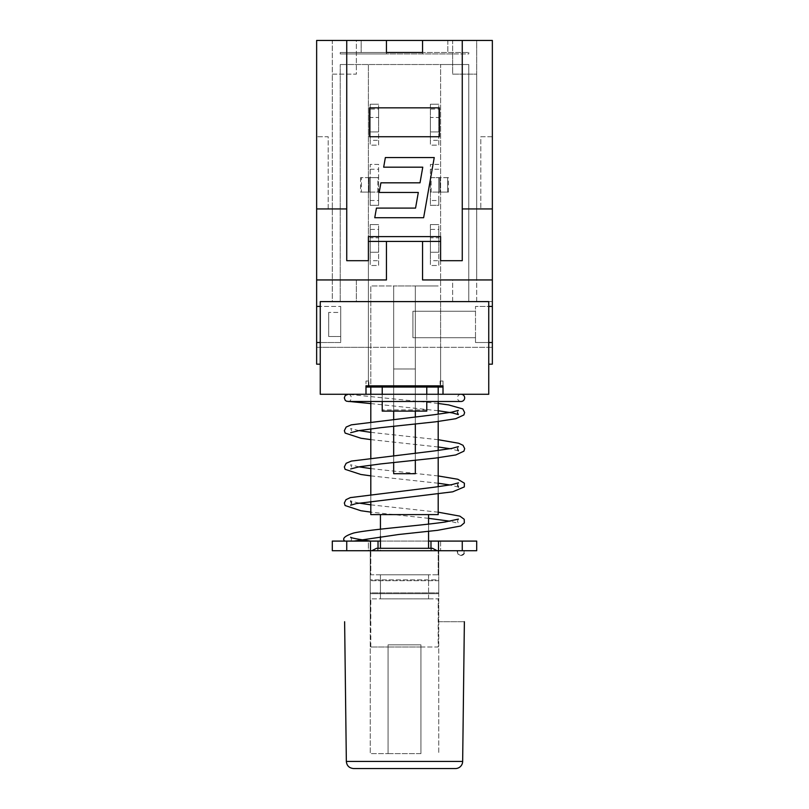 <?xml version="1.0" encoding="UTF-8"?>
<svg xmlns="http://www.w3.org/2000/svg" width="809" height="809" viewBox="0 0 809 809"><rect width="100%" height="100%" fill="white"/><g stroke="black" fill="none" stroke-linecap="round" stroke-linejoin="round"><path stroke-width="0.61" stroke-dasharray="4.04 3.03" d="M388.077 646.998L420.923 646.998L420.923 644.834L420.923 646.998L388.077 646.998L388.077 644.834L388.077 646.998L370.805 646.998L388.077 646.998L388.077 753.624L388.077 644.834L420.923 644.834L388.077 644.834L420.923 644.834L420.923 753.624L388.077 753.624L388.077 646.998M420.923 753.624L420.923 646.998L438.195 646.998L438.195 598.862L370.805 598.862L438.195 598.862L438.195 646.998L420.923 646.998L420.923 753.624L420.923 644.834L388.077 644.834L388.077 753.624L420.923 753.624M346.737 550.727L462.263 550.727L346.737 550.727L346.737 541.09L370.906 541.09M351.44 541.09L476.703 541.09L476.703 550.727L343.613 550.727L457.368 550.727L370.259 550.727L370.259 579.901L438.741 579.901L438.741 593.685L370.259 593.685L370.259 592.906L438.741 592.906L438.741 580.68L370.259 580.68L438.741 580.68L438.741 579.901L370.259 579.901L370.259 580.68L370.259 550.727L370.259 621.727L370.259 550.727L332.297 550.727L332.297 541.09L346.737 541.09M368.398 550.727L370.805 550.727L368.398 550.727L368.398 541.09L378.025 541.09L368.398 541.09L368.398 550.727M457.166 551.93L457.368 550.727L457.934 554.145L460.796 555.54L457.813 553.993L457.166 551.93M464.214 550.727L463.82 553.902L460.796 555.54L463.931 553.74L464.214 550.727M438.741 621.727L464.376 621.727L438.741 621.727L438.741 550.727L438.741 621.727M370.259 592.906L370.259 580.68L370.259 592.906L438.741 592.906L438.741 753.624L438.741 593.685L370.259 593.685L370.259 753.624L388.077 753.624L370.259 753.624L370.259 592.906M438.741 550.727L438.741 579.901L438.741 550.727L370.805 550.727L438.741 550.727M430.975 541.09L440.602 541.09L430.975 541.09L430.975 550.727L431.409 548.805L432.481 548.31M370.805 646.998L370.805 598.862L370.805 646.998M376.519 548.31L377.591 548.805L378.005 550.717L378.025 541.09M492.357 306.419L475.5 306.419L488.747 306.419L488.747 301.605L320.253 301.605L320.253 306.419L340.72 306.419L316.643 306.419L316.643 301.605L316.643 306.419M443.008 387.046L440.602 387.046L440.602 347.334L440.602 385.842L443.008 385.842L443.008 387.046L443.008 385.842L365.992 385.842L443.008 385.842L365.992 385.842L365.992 381.029L365.992 385.842L368.398 385.842L368.398 387.046L365.992 387.046L365.992 385.842L365.992 387.046M368.914 381.029L365.992 381.029L368.914 381.029L368.914 385.842L365.992 385.842L365.992 394.266L320.253 394.266L320.253 301.605L332.297 301.605L320.253 301.605L320.253 364.181L320.253 342.52L340.72 342.52L340.72 306.419L340.72 342.52L316.643 342.52L316.643 347.334L368.398 347.334L368.398 385.842L368.398 347.334L492.357 347.334L492.357 301.605L440.602 301.605L440.602 241.426L440.602 260.69L462.263 260.69L462.263 208.934L492.357 208.934L480.799 208.934L492.357 208.934L492.357 40.45L476.703 40.45L476.703 301.605L452.636 301.605L452.636 279.944L476.703 279.944L476.703 301.605L452.636 301.605L452.636 279.944L476.703 279.944L476.703 74.145L452.636 74.145L452.636 53.93L468.765 53.93L468.765 52.484L468.765 53.93L386.449 53.93L386.449 52.484L422.551 52.484L422.551 40.45L422.551 52.484L422.551 40.45L386.449 40.45L386.449 52.484L468.765 52.484L340.235 52.484L386.449 52.484L386.449 53.93L340.235 53.93L340.235 52.484L340.235 53.93L452.636 53.93L452.636 40.45L361.178 40.45L361.178 52.484L361.178 40.45L356.364 40.45L356.364 74.145L332.297 74.145L332.297 279.944L356.364 279.944L356.364 301.605L332.297 301.605L332.297 40.45L316.643 40.45L316.643 364.181L316.643 347.334L492.357 347.334L492.357 364.181L488.747 364.181L488.747 342.52L475.5 342.52L475.5 337.707L412.924 337.707L412.924 311.232L475.5 311.232L412.924 311.232L412.924 337.707L475.5 337.707L475.5 306.419L475.5 342.52L492.357 342.52M340.235 301.605L368.398 301.605L340.235 301.605L340.235 64.518L340.235 301.605M316.643 208.934L346.737 208.934L346.737 260.69L368.398 260.69L368.398 241.426L368.398 347.334M440.602 347.334L440.602 301.605L368.398 301.605L468.765 301.605L468.765 64.518L440.602 64.518L440.602 387.046L368.398 387.046L368.398 64.518L368.398 236.612L440.602 236.612L440.602 64.518L340.235 64.518L468.765 64.518L468.765 301.605L492.357 301.605L492.357 208.934M492.357 279.944L422.551 279.944L422.551 241.426M386.449 241.426L386.449 279.944L316.643 279.944M492.357 136.731L480.799 136.731L480.799 208.934L480.799 136.731L492.357 136.731M386.449 40.45L386.449 52.484L386.449 40.45L422.551 40.45M328.201 208.934L328.201 136.731L316.643 136.731L328.201 136.731L328.201 208.934M415.553 208.095L418.314 192.451L379.209 192.451L380.908 182.824L420.013 182.824L422.773 167.18L383.668 167.18L385.367 157.553L434.241 157.553L423.633 217.722L374.759 217.722L376.448 208.095L415.553 208.095M368.398 241.426L440.602 241.426M447.822 40.45L447.822 52.484L447.822 40.45M369.602 107.84L369.602 136.731L439.398 136.731L439.398 107.84L369.602 107.84M426.768 394.266L426.768 401.486M382.232 394.266L382.232 401.486M426.768 411.124L382.232 411.124M320.253 364.181L316.643 364.181L320.253 364.181M340.72 336.504L328.676 336.504L328.676 312.436L328.676 336.504L340.72 336.504L340.72 312.436L328.676 312.436L340.72 312.436L340.72 336.504M452.636 40.45L476.703 40.45L476.703 74.145L452.636 74.145L452.636 40.45L476.703 40.45M332.297 40.45L356.364 40.45L356.364 74.145L332.297 74.145L332.297 40.45L356.364 40.45M422.551 52.484L422.551 53.93L422.551 52.484M462.263 40.45L462.263 208.934M346.737 208.934L346.737 40.45M488.747 306.419L488.747 342.52M320.253 342.52L320.253 306.419M316.643 342.52L316.643 347.334M492.357 347.334L492.357 301.605L492.357 364.181L488.747 364.181L488.747 301.605L488.747 394.266L443.008 394.266L443.008 385.842L440.086 385.842L440.086 381.029L443.008 381.029L443.008 385.842L443.008 381.029L440.086 381.029M460.978 401.486A3.61 3.61 0 0 1 457.449 397.876A3.61 3.61 0 0 1 461.059 394.266L460.139 394.266M428.568 541.09L380.432 541.09M430.975 548.31L430.975 550.727L370.805 550.727L378.025 550.727L378.025 548.31M440.602 541.09L440.602 550.727L440.602 541.09M462.263 541.09L462.263 550.727M415.33 368.995L415.33 385.842L393.67 385.842L393.67 473.7L415.33 473.7L415.33 385.842L393.67 385.842L393.67 368.995L415.33 368.995L415.33 285.961L415.33 473.7L393.67 473.7L393.67 285.961L393.67 368.995L415.33 368.995L415.33 385.842L415.33 368.995M438.195 387.046L438.195 514.615L370.805 514.615L370.805 285.961L415.33 285.961L393.67 285.961L393.67 473.7L415.33 473.7L415.33 285.961L438.195 285.961L415.33 285.961L415.33 411.124M393.67 385.842L393.67 368.995L393.67 385.842M393.67 462.526L393.67 455.265M393.67 426.282L393.67 419.022M393.67 411.124L393.67 285.961L370.805 285.961L370.805 387.046M415.33 416.797L415.33 424.058M415.33 453.05L415.33 460.301M370.805 501.347L370.805 494.077M370.805 465.104L370.805 457.833M370.805 428.861L370.805 421.58M370.805 401.486L370.805 394.266M438.195 493.996L438.195 486.715M438.195 457.742L438.195 450.471M438.195 421.489L438.195 414.218M438.195 401.486L438.195 394.266M428.568 514.615L380.432 514.615L428.568 514.615L428.568 548.31M428.568 531.382L428.568 524.111M380.432 514.615L380.432 550.727L428.568 550.727L380.432 550.727L380.432 548.31M380.432 536.448L380.432 529.177M430.975 550.727L378.025 550.727M438.195 574.794L438.195 550.727L438.195 574.794L370.805 574.794L370.805 550.727L370.805 574.794L438.195 574.794M428.568 598.862L428.568 574.794L380.432 574.794L428.568 574.794L428.568 598.862L380.432 598.862L380.432 574.794L380.432 598.862L428.568 598.862M368.914 385.842L440.086 385.842M356.364 301.605L332.297 301.605L332.297 279.944L356.364 279.944L356.364 301.605M431.177 192.087L430.378 192.087L430.378 177.646L431.177 177.646L430.378 177.646L430.378 192.087L439.904 192.087L431.177 192.087L431.177 177.646L439.904 177.646L431.177 177.646L431.177 192.087M438.802 200.511L438.802 177.646L430.378 177.646L430.378 164.409L430.378 205.324L438.802 205.324L438.903 177.646L430.378 177.646L430.378 192.087L438.802 192.087L438.802 177.646L438.903 192.087L430.378 192.087L430.378 205.324L438.802 205.324L438.802 200.511L430.378 200.511M447.62 177.646L438.903 177.646L448.429 177.646L447.62 177.646L447.62 192.087L438.903 192.087L448.429 192.087L447.62 192.087L447.62 177.646M439.904 177.646L440.005 192.087L439.904 177.646M377.823 192.087L378.622 192.087L378.622 177.646L377.823 177.646L378.622 177.646L378.622 192.087L369.096 192.087L377.823 192.087L377.823 177.646L369.096 177.646L377.823 177.646L377.823 192.087M370.198 177.646L378.622 177.646L378.622 164.409L370.198 164.409L370.198 205.324L378.622 205.324L378.622 164.409L370.198 164.409L370.097 177.646L378.622 177.646L378.622 192.087L370.198 192.087L370.198 177.646L370.198 205.324L378.622 205.324L378.622 192.087L370.097 192.087L370.198 177.646M370.097 177.646L360.571 177.646L370.097 177.646L370.097 192.087L361.38 192.087L370.097 192.087L370.097 177.646M369.096 177.646L368.995 192.087L369.096 177.646M361.38 192.087L360.571 192.087L361.38 192.087L361.38 177.646L361.38 192.087M370.198 200.511L378.622 200.511M370.198 169.223L378.622 169.223M438.802 169.223L430.378 169.223M438.802 164.409L430.378 164.409L438.802 164.409M378.622 140.341L378.622 145.155L370.198 145.155L370.198 140.341L378.622 140.341L378.622 131.918L370.198 131.918L370.198 117.477L378.622 117.477L378.622 131.918L370.198 131.918L370.198 140.341M370.198 104.23L370.198 145.155L378.622 145.155L378.622 104.23L378.622 109.043L370.198 109.043L370.198 104.23L378.622 104.23L370.198 104.23M370.198 109.043L370.198 117.477L378.622 117.477L378.622 109.043M438.802 140.341L438.802 145.155L430.378 145.155L430.378 140.341L438.802 140.341L438.802 131.918L430.378 131.918L430.378 117.477L438.802 117.477L438.802 131.918L430.378 131.918L430.378 140.341M430.378 104.23L430.378 145.155L438.802 145.155L438.802 104.23L438.802 109.043L430.378 109.043L430.378 104.23L438.802 104.23L430.378 104.23M430.378 109.043L430.378 117.477L438.802 117.477L438.802 109.043M378.622 260.69L378.622 265.504L370.198 265.504L370.198 260.69L378.622 260.69L378.622 252.256L370.198 252.256L370.198 237.816L378.622 237.816L378.622 252.256L370.198 252.256L370.198 260.69M370.198 224.578L370.198 265.504L378.622 265.504L378.622 224.578L378.622 229.392L370.198 229.392L370.198 224.578L378.622 224.578L370.198 224.578M370.198 229.392L370.198 237.816L378.622 237.816L378.622 229.392M438.802 260.69L438.802 265.504L430.378 265.504L430.378 260.69L438.802 260.69L438.802 252.256L430.378 252.256L430.378 237.816L438.802 237.816L438.802 252.256L430.378 252.256L430.378 260.69M430.378 224.578L430.378 265.504L438.802 265.504L438.802 224.578L438.802 229.392L430.378 229.392L430.378 224.578L438.802 224.578L430.378 224.578M430.378 229.392L430.378 237.816L438.802 237.816L438.802 229.392M426.768 409.92L382.232 409.92L426.768 409.92L426.768 385.842L382.232 385.842L382.232 409.92M440.602 385.842L426.768 385.842M382.232 385.842L368.398 385.842M346.343 761.431L462.657 761.431M438.903 177.646L438.903 192.087L438.903 177.646M457.661 550.727L457.449 551.93C457.54 554.003 458.743 555.207 461.069 555.54L461.069 555.54C463.84 555.095 464.973 553.487 464.467 550.727M350.631 537.227L351.551 539.33L350.964 541.09M438.195 512.198L370.805 504.836M358.953 503.097L350.621 500.983M458.39 519.105L457.459 521.208L458.4 523.342L450.037 521.218M348.406 394.327C349.842 394.276 350.884 395.47 351.541 397.897C350.853 400.404 349.741 401.608 348.194 401.497M438.195 410.739L370.805 403.58M348.173 394.266L353.766 394.266M443.008 394.266L451.978 394.266M358.953 430.6L350.641 428.507L351.571 430.61L350.651 432.704M438.195 403.458L348.477 394.337M458.41 450.846L450.057 448.722M438.195 446.983L370.805 439.621M458.339 410.385L457.419 412.489M358.974 466.844L350.631 464.75L351.551 466.864L350.641 468.957M438.195 439.702L370.805 432.35M458.501 487.119L449.976 484.975M438.195 483.226L370.805 475.864M458.4 446.598L457.469 448.712M351.541 503.087L350.61 505.21M438.195 475.955L370.805 468.593M428.568 518.326L370.805 512.117M458.481 482.831L457.54 484.955M368.995 177.646L368.995 192.087M360.571 177.646L360.571 192.087M440.005 192.087L440.005 177.646M448.429 192.087L448.429 177.646"/><path stroke-width="1.21" d="M464.376 621.727L462.657 761.431A7.22 7.22 0 0 1 455.437 768.55L353.563 768.55L455.437 768.55M380.432 541.09L332.297 541.09L332.297 550.727L476.703 550.727L476.703 541.09L428.568 541.09M344.624 621.727L346.343 761.431C346.778 765.729 349.185 768.095 353.563 768.55M371.816 550.727L376.519 548.31L432.481 548.31L437.184 550.727M368.398 241.426L386.449 241.426L386.449 279.944L316.643 279.944L316.643 306.419L320.253 306.419M488.747 306.419L492.357 306.419L492.357 342.52L488.747 342.52M365.992 387.046L443.008 387.046M367.923 385.842L367.923 387.046M441.077 385.842L441.077 387.046M488.747 364.181L492.357 364.181L492.357 342.52M320.253 342.52L316.643 342.52L316.643 364.181L320.253 364.181M386.449 241.426L422.551 241.426L422.551 279.944L492.357 279.944L492.357 306.419M422.551 40.45L422.551 52.484L386.449 52.484L386.449 40.45L492.357 40.45L492.357 279.944M316.643 279.944L316.643 40.45L386.449 40.45M316.643 208.934L346.737 208.934M415.553 208.095L418.314 192.451L379.209 192.451L380.908 182.824L420.013 182.824L422.773 167.18L383.668 167.18L385.367 157.553L434.241 157.553L423.633 217.722L374.759 217.722L376.448 208.095L415.553 208.095M462.263 208.934L492.357 208.934M422.551 241.426L440.602 241.426M462.263 40.45L462.263 260.69L440.602 260.69L440.602 236.612L368.398 236.612L368.398 260.69L346.737 260.69L346.737 40.45M369.602 136.731L369.602 107.84L439.398 107.84L439.398 136.731L369.602 136.731M382.232 401.486L382.232 411.124L426.768 411.124L426.768 401.486M426.768 387.046L426.768 394.266M382.232 387.046L382.232 394.266M365.992 394.266L365.992 385.842L443.008 385.842L443.008 394.266L488.747 394.266L488.747 301.605L320.253 301.605L320.253 394.266L365.992 394.266M316.643 306.419L316.643 342.52M353.978 541.09L398.554 534.516L437.578 530.32L460.675 526.002L464.336 522.887L464.224 519.287L459.866 516.132L438.195 512.198M461.059 394.266A3.61 3.61 0 0 1 464.669 397.886A3.61 3.61 0 0 1 460.978 401.486M430.975 541.09L430.975 548.31M462.263 541.09L462.263 550.727M346.737 541.09L346.737 550.727M378.025 541.09L378.025 548.31M415.33 460.301L415.33 473.7L393.67 473.7L393.67 462.526M393.67 455.265L393.67 426.282M393.67 419.022L393.67 411.124M415.33 411.124L415.33 416.797M415.33 424.058L415.33 453.05M438.195 493.996L438.195 514.615L370.805 514.615L370.805 501.347M370.805 494.077L370.805 465.104M370.805 457.833L370.805 428.861M370.805 421.58L370.805 401.486M370.805 394.266L370.805 387.046M438.195 486.715L438.195 457.742M438.195 450.471L438.195 421.489M438.195 414.218L438.195 401.486M438.195 394.266L438.195 387.046M428.568 548.31L428.568 531.382M428.568 524.111L428.568 514.615M380.432 548.31L380.432 536.448M380.432 529.177L380.432 514.615M462.657 761.431L346.343 761.431M438.508 541.09L438.508 550.727M370.492 541.09L370.492 550.727M370.906 541.1C357.942 539.279 351.177 537.995 350.631 537.227M370.805 504.836L358.953 503.097M350.621 500.983L351.541 503.087M344.705 541.09C341.894 538.541 344.907 535.841 353.745 533C370.026 529.308 420.68 525.648 445.122 522.007L458.39 519.105M348.204 401.486L461.09 401.486M457.419 412.489L458.329 414.572L452.706 412.974L438.195 410.739M370.805 403.58L346.464 401.203L345.19 400.263L344.321 397.866L345.241 395.49L348.173 394.266M353.766 394.266L443.008 394.266M451.978 394.266L460.139 394.266M350.651 432.704L359.044 430.59L380.817 427.658L435.555 421.823L455.78 418.708L463.86 414.956L464.639 412.529L462.819 408.929L448.651 404.915L438.195 403.458M457.469 448.712L458.41 450.846M450.057 448.722L438.195 446.983M370.805 439.621L360.945 438.245L345.13 433.078L344.351 430.651L346.161 427.051L351.298 424.846L434.605 414.663L451.796 412.165L458.339 410.385M350.641 468.957L359.024 466.833L380.786 463.911L435.545 458.076L455.811 454.941L463.911 451.169L464.69 448.631L463.031 445.304L458.703 443.261L438.195 439.702M370.805 432.35L358.953 430.6M457.54 484.955L458.501 487.119M449.976 484.975L438.195 483.226M370.805 475.864L360.865 474.478L345.109 469.321L344.341 466.894L346.151 463.294L351.318 461.09L434.726 450.896L451.887 448.388L458.4 446.598M350.61 505.21L356.273 503.602L452.706 491.821L464.295 486.917L464.396 483.206L457.833 479.262L438.195 475.955M370.805 468.593L358.974 466.844M450.037 521.218L428.568 518.326M370.805 512.117L360.885 510.732L345.099 505.544L344.331 502.996L345.989 499.669L350.327 497.616L434.706 487.149L451.877 484.631L458.481 482.831"/></g></svg>
